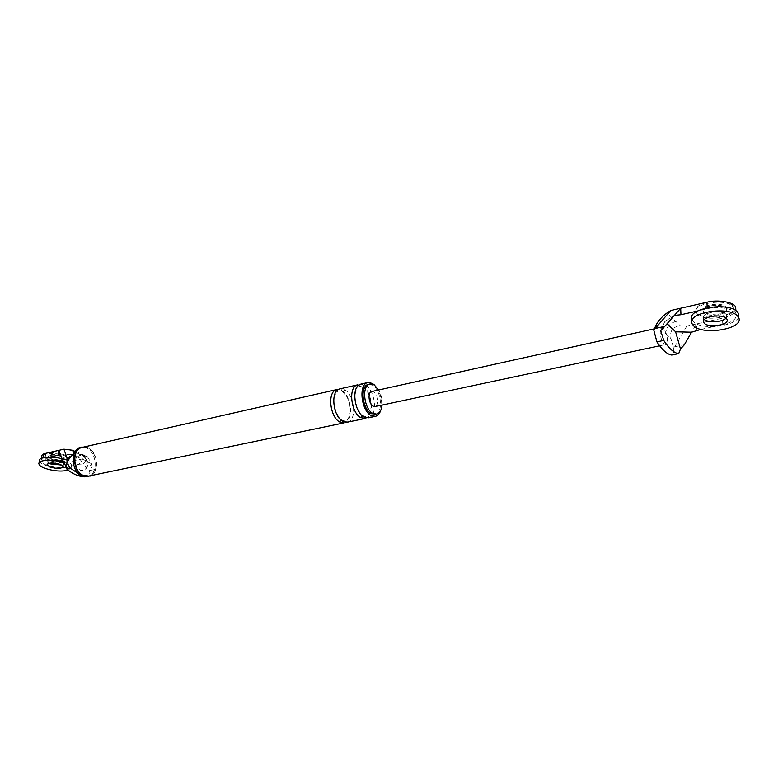 <?xml version="1.0" encoding="UTF-8"?>
<svg xmlns="http://www.w3.org/2000/svg" width="778" height="778" viewBox="0 0 778 778"><rect width="100%" height="100%" fill="white"/><g stroke="black" fill="none" stroke-linecap="round" stroke-linejoin="round"><path stroke-width="0.58" stroke-dasharray="3.89 2.92" d="M696.874 330.29L696.592 323.901L686.799 326.05L680.478 325.894L671.803 317.57C665.462 319.641 662.059 323.774 661.592 329.95L660.473 328.909C659.676 334.637 660.872 339.646 664.042 343.905L665.696 344.528C667.485 343.448 667.835 340.19 666.756 334.754L663.488 327.839L661.767 327.198L660.473 328.909L656.155 324.893M735.531 306.931C737.048 311.852 732.682 315.615 722.441 318.212L696.592 323.901L691.603 332.206M703.847 312.766L703.234 311.91C700.074 306.182 721.332 302.574 725.806 307.845L726.36 308.613C729.472 314.39 708.398 317.949 703.847 312.766L703.234 311.91C700.074 306.182 721.332 302.574 725.806 307.845L726.36 308.613C729.472 314.39 708.398 317.949 703.847 312.766M675.81 321.411C669.498 323.473 666.104 327.567 665.647 333.723C664.217 329.882 662.866 328.627 661.592 329.95M686.799 326.05L673.729 348.466L670.947 338.654C669.566 330.815 672.737 326.556 680.478 325.894M665.647 333.723L670.947 338.654M660.707 330.65L664.801 321.606L667.057 323.726M674.205 315.45L664.801 321.606M700.939 329.405L722.781 324.669C733.051 322.092 737.427 318.367 735.91 313.485C734.471 308.769 717.958 305.91 707.26 308.808L697.633 310.976M726.01 318.134L726.72 315.148L726.166 314.38C721.683 309.148 700.385 312.717 703.536 318.397L704.158 319.252L703.536 318.397C700.385 312.717 721.683 309.148 726.166 314.38L726.72 315.148L726.351 317.735M371.719 391.529L373.81 391.956C378.089 394.339 379.392 405.834 375.045 406.583M673.729 348.466C673.933 352.171 673.34 354.35 671.949 355.001M74.921 451.366L72.344 451.026L86.183 456.949L85.249 458.281L93.282 469.815L88.235 470.885L90.112 473.005L85.736 460.595L83.402 463.912L88.235 470.885M49.559 457.143L44.764 458.223C42.09 458.806 40.855 459.827 41.049 461.266C41.458 465.254 58.486 468.949 66.188 467.092L79.414 464.223L80.105 459.409L85.249 458.281M79.414 464.223L83.382 463.921L80.105 459.409L66.898 462.317C59.206 464.194 42.206 460.479 41.798 456.462M50.852 459.108C58.078 461.198 62.58 461.091 64.35 458.757L61.783 456.657C54.538 454.537 50.016 454.644 48.226 456.968L50.852 459.108L48.226 456.968C50.016 454.644 54.538 454.537 61.783 456.657L64.35 458.757C62.58 461.091 58.078 461.198 50.852 459.108M74.96 451.386L76.866 457.415C80.97 453.545 84.296 454.955 86.835 461.646L84.909 455.655M86.183 456.949L87.544 456.774L84.87 455.626L82.293 455.286M87.544 456.774L91.483 463.62L93.282 469.815M60.256 454.148L71.488 454.537L64.01 462.122M85.736 460.595L71.488 454.537M84.364 476.846L86.698 476.788L90.112 473.005M61.054 461.48C53.789 459.37 49.267 459.477 47.477 461.772L50.113 463.892L47.477 461.772C49.267 459.477 53.789 459.37 61.054 461.48L63.631 463.571L61.054 461.48M63.174 466.576L63.631 463.571L61.773 465.069L63.631 463.571L64.467 458.009C62.687 460.343 58.194 460.459 50.959 458.359L48.343 456.219C50.132 453.885 54.645 453.788 61.89 455.898L64.467 458.009M88.721 476.476C100.138 474.424 98.398 451.765 87.661 447.535L82.186 446.961M82.283 447.36L87.603 447.914C98.057 452.028 99.749 474.074 88.643 476.078M82.526 454.955C79.998 454.031 77.956 454.79 76.4 457.211C74.455 462.793 75.758 467.15 80.309 470.282C85.162 471.069 87.486 468.259 87.292 461.84C86.591 458.475 85.006 456.18 82.526 454.955M382.047 405.085C382.484 400.164 381.385 395.117 378.75 389.973M380.734 410.317C383.836 402.887 379.119 386.754 372.74 383.496M375.045 414.46C383.758 412.953 381.181 390.079 372.633 385.256L368.383 384.381M78.121 473.403L89.421 476.146L85.804 476.895M93.982 470.739L91.6 475.465M90.316 476.039L89.421 476.146M344.265 422.833C354.262 421.102 351.51 395.778 341.775 390.488L336.903 389.554M368.325 417.825C378.176 416.123 375.317 390.498 365.679 385.091L360.866 384.118M347.338 422.191C357.316 420.46 354.554 395.107 344.829 389.797L339.957 388.864M365.193 418.476C375.054 416.775 372.215 391.188 362.558 385.791L357.734 384.828M87.36 476.768C98.767 474.706 97.046 452.067 86.3 447.846L80.824 447.272M732.487 306.347L733.333 307.543C738.293 316.811 704.654 322.471 697.341 314.224L696.329 312.814C691.253 303.673 725.359 297.877 732.487 306.347M697.302 313.213L696.281 311.813C691.214 302.652 725.3 296.846 732.429 305.326L733.275 306.522C738.234 315.8 704.605 321.47 697.302 313.213M725.757 306.824L726.302 307.602C729.414 313.378 708.35 316.938 703.798 311.754L703.186 310.899C700.035 305.161 721.274 301.553 725.757 306.824M65.089 455.908L69.174 459.273C70.224 463.017 55.287 463.163 47.594 459.827L43.373 456.404C42.275 452.67 57.465 452.524 65.089 455.908M47.711 459.088L43.49 455.645C42.391 451.911 57.582 451.775 65.196 455.159L69.291 458.524C70.331 462.278 55.403 462.414 47.711 459.088M692.012 319.875L693.315 321.645C702.495 331.846 744.556 324.883 738.371 313.369M39.377 460.829C39.775 462.404 41.545 463.824 44.696 465.098C54.334 469.212 72.996 469.056 71.683 464.408L66.577 460.255M68.24 470.213L71.245 467.413L66.13 463.28M671.803 317.57L667.018 312.97M722.781 324.669L722.441 318.212M674.944 346.755L684.348 344.761M68.376 449.334L72.344 451.026M91.483 463.62L87.292 461.84M66.188 467.092L66.898 462.317M73.424 455.947L76.4 457.211M344.829 389.797C344.333 391.558 343.448 392.17 342.174 391.645L341.775 390.488M342.748 421.345L342.32 420.13L340.939 420.042M365.679 385.091C365.174 386.89 364.269 387.502 362.956 386.938L362.558 385.791M363.793 416.94L363.365 415.734L361.974 415.598M735.862 310.655L736.037 313.729M726.302 307.602L726.944 319.243M703.652 320.74L703.186 310.899M659.637 345.821L665.667 344.537M661.815 327.178L654.337 328.841M84.87 455.626C86.319 456.472 77.635 451.473 75.252 451.473M41.409 458.398L41.001 461.014M89.898 476.126L86.621 476.807M48.343 456.219L47.079 464.369M342.174 391.645C347.523 395.642 350.236 402.294 350.285 411.611C349.001 419.595 346.336 422.435 342.32 420.13C338.265 419.079 332.05 405.513 334.53 396.984C335.882 391.441 338.43 389.661 342.174 391.645M362.956 386.938C368.208 390.926 370.931 397.597 371.106 406.943C369.9 415.151 367.323 418.087 363.365 415.734C357.219 412.544 353.231 398.229 355.906 390.926C357.063 386.588 359.417 385.266 362.956 386.938M696.329 312.814L696.281 311.813M733.275 306.522L733.333 307.543M43.373 456.404L43.49 455.645M69.291 458.524L69.174 459.273M692.041 320.497L692.187 323.93M71.245 467.413L71.683 464.408M39.036 462.998L38.9 463.844"/><path stroke-width="1.17" d="M655.202 328.491L653.763 330.076L656.155 324.893C658.538 320.468 662.156 316.49 667.018 312.97L670.753 310.51L655.202 328.491L664.772 326.361L660.707 330.65L663.741 340.414C668.74 348.184 673.524 352.58 678.095 353.611L678.698 353.591L680.487 349.021L684.348 344.761L691.554 332.216L675.605 331.817L680.487 349.021M707.202 307.718L706.939 302.234L670.753 310.51M706.939 302.234C717.608 299.316 734.092 302.185 735.531 306.931M697.633 310.976L680.954 314.74L680.692 308.234L664.772 326.361M667.057 323.726L675.605 331.817M691.554 332.216L700.939 329.405M674.254 315.44L680.954 314.74M726.351 317.735C723.423 321.985 709.828 323.181 704.917 319.865M659.637 345.821L375.045 406.583L373.002 406.174C368.714 403.85 367.372 392.268 371.719 391.529L654.337 328.841M671.949 355.001L678.095 353.611M653.763 330.076L656.914 341.892C661.932 349.623 666.736 354 671.346 355.011M44.881 457.474L45.523 453.38L63.922 449.178L72.15 450.17C74.173 451.532 74.163 453.273 72.111 455.393L73.424 455.947M45.523 453.38C42.848 453.973 41.613 455.004 41.798 456.462M63.922 449.178L67.365 458.923L62.308 460.041L64.01 462.122L66.869 469.076C72.403 473.812 78.238 476.399 84.364 476.846M62.308 460.041L60.256 454.148L58.019 455.227L58.758 450.355L60.227 454.148M67.365 458.923L67.822 459.749L72.111 455.393M49.559 457.143L58.019 455.227M50.113 463.892L61.773 465.069L50.113 463.892M83.577 475.951L88.721 476.476L87.36 476.768L82.205 476.243C71.382 472.275 69.495 449.383 80.824 447.272L82.186 446.961C70.856 449.071 72.753 471.983 83.577 475.951M88.643 476.078L83.635 475.572C73.103 471.701 71.265 449.412 82.283 447.36L336.903 389.554C326.954 391.276 329.853 416.998 339.675 421.987L344.265 422.833L88.643 476.078M378.75 389.973L374.208 384.896L369.968 384.021C361.293 385.509 363.997 408.742 372.604 413.322L376.63 414.12C379.752 413.05 381.56 410.035 382.047 405.085M372.74 383.496L367.936 382.504C358.172 384.176 361.216 410.317 370.911 415.452L375.434 416.347C377.865 415.705 379.635 413.702 380.734 410.317M369.968 384.021L368.383 384.381C359.699 385.859 362.402 409.082 371.009 413.663L376.63 414.12M67.822 459.749C67.307 463.163 68.201 466.012 70.497 468.298L78.121 473.403M91.6 475.465L90.316 476.039M367.936 382.504L360.866 384.118C351.053 385.791 354.068 411.844 363.793 416.94L368.325 417.825L375.434 416.347M342.748 421.345L347.338 422.191L365.193 418.476L360.642 417.601C350.907 412.515 347.912 386.51 357.734 384.828L339.957 388.864C330.028 390.575 332.935 416.347 342.748 421.345M738.614 317.473L737.573 316.024C728.675 305.53 685.817 312.659 692.187 323.93L693.49 325.7C702.68 335.853 744.809 328.938 738.614 317.473L738.371 313.369L737.34 311.91C728.441 301.358 685.651 308.545 692.012 319.875L692.041 320.497M704.46 319.525C708.437 323.026 722.49 322.316 726.01 318.134M704.353 323.317C708.914 328.433 730.056 324.951 726.944 319.243L726.389 318.484C721.906 313.271 700.57 316.811 703.73 322.471L704.353 323.317M64.652 459.526C54.013 455.889 38.355 456.647 39.377 460.829L39.036 462.998M64.01 462.502C53.303 458.932 37.898 459.72 38.9 463.844C39.299 465.409 41.078 466.829 44.229 468.084C53.157 471.089 61.161 471.799 68.24 470.213M49.646 466.897C56.901 468.978 61.413 468.871 63.174 466.576L60.596 464.495C53.332 462.404 48.8 462.502 47.011 464.787L49.646 466.897M656.914 341.892L663.741 340.414M70.497 468.298L66.869 469.076M340.939 420.042L339.675 421.987M361.974 415.598L360.642 417.601M735.657 307.184L735.862 310.655M678.601 353.62L671.9 355.011M75.252 451.473L72.208 450.199M41.749 456.209L41.409 458.398M703.73 322.471L703.652 320.74"/></g></svg>
